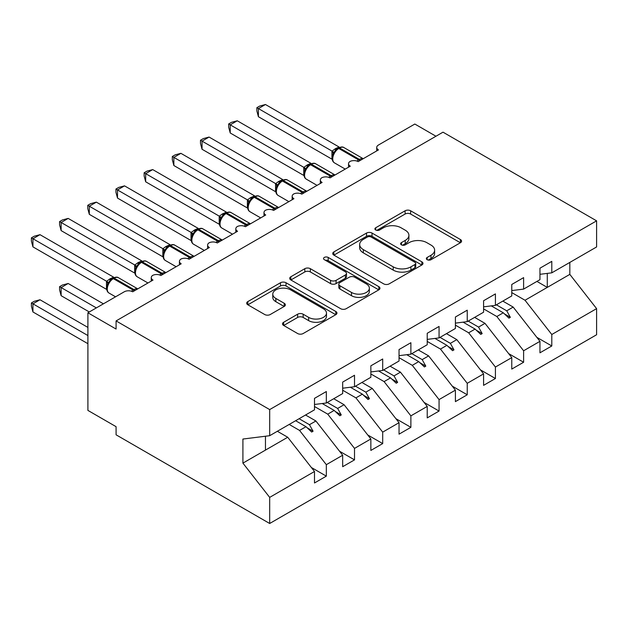<?xml version="1.0" encoding="UTF-8"?>
<svg xmlns="http://www.w3.org/2000/svg" width="628" height="628" viewBox="0 0 628 628"><rect width="100%" height="100%" fill="white"/><g stroke="black" fill="none" stroke-linecap="round" stroke-linejoin="round"><path stroke-width="0.94" d="M427.158 259.702A2.74 1.578 0 0 0 431.036 259.702L460.426 242.73A3.909 2.261 0 0 0 461.572 241.136A3.909 2.261 0 0 0 460.426 239.535L410.634 210.788A3.909 2.261 0 0 0 405.099 210.788L375.709 227.76A2.74 1.578 0 0 0 374.908 228.875A2.74 1.578 0 0 0 375.709 229.997A2.74 1.578 0 0 0 379.579 229.997L383.386 227.799A12.521 7.23 0 0 1 401.088 227.799L405.241 230.193A12.521 7.23 0 0 1 408.906 235.304A12.521 7.23 0 0 1 405.241 240.414L401.433 242.612A2.74 1.578 0 0 0 400.633 243.727A2.74 1.578 0 0 0 401.433 244.849A2.74 1.578 0 0 0 405.303 244.849L409.111 242.651A12.521 7.23 0 0 1 426.812 242.651L430.965 245.046A12.521 7.23 0 0 1 434.631 250.156A12.521 7.23 0 0 1 430.965 255.266L427.158 257.464A2.74 1.578 0 0 0 426.357 258.587A2.74 1.578 0 0 0 427.158 259.702L427.158 257.464M283.66 322.266A3.909 2.261 0 0 0 282.514 323.867A3.909 2.261 0 0 0 283.66 325.461L297.625 333.531A3.909 2.261 0 0 0 303.159 333.531L335.807 314.683A3.909 2.261 0 0 0 336.953 313.082A3.909 2.261 0 0 0 335.807 311.488L286.007 282.741A3.909 2.261 0 0 0 280.481 282.741L247.832 301.589A3.909 2.261 0 0 0 246.686 303.183A3.909 2.261 0 0 0 247.832 304.776L264.71 314.518A3.909 2.261 0 0 0 270.244 314.518L284.209 306.456A3.909 2.261 0 0 0 285.355 304.863A3.909 2.261 0 0 0 284.209 303.261L275.841 298.433A10.464 6.045 0 0 1 272.78 294.155A10.464 6.045 0 0 1 279.24 288.574A10.464 6.045 0 0 1 290.646 289.885L323.428 308.811A10.464 6.045 0 0 1 326.489 313.082A10.464 6.045 0 0 1 320.029 318.663A10.464 6.045 0 0 1 308.623 317.36L303.159 314.204A3.909 2.261 0 0 0 297.625 314.204L283.66 322.266L283.66 325.461M539.954 274.31L551.792 272.835L596.6 246.961L596.6 220.844L443.007 132.17L116.086 320.916L116.086 329.048L87.904 312.775L124.258 291.792A5.982 3.454 180 0 1 132.712 291.792L153.004 280.072A5.982 3.454 0 0 1 151.254 277.631A5.982 3.454 0 0 1 152.737 275.362A5.982 3.454 180 0 1 160.894 275.519L181.186 263.799A5.982 3.454 0 0 1 179.435 261.366A5.982 3.454 0 0 1 180.919 259.089A5.982 3.454 180 0 1 189.083 259.246L209.375 247.534A5.982 3.454 0 0 1 207.617 245.093A5.982 3.454 0 0 1 209.1 242.816A5.982 3.454 180 0 1 217.264 242.973L237.557 231.261A5.982 3.454 0 0 1 235.806 228.82A5.982 3.454 0 0 1 237.282 226.551A5.982 3.454 180 0 1 245.446 226.708L265.738 214.988A5.982 3.454 0 0 1 263.988 212.547A5.982 3.454 0 0 1 265.463 210.278A5.982 3.454 180 0 1 273.627 210.435L293.92 198.715A5.982 3.454 0 0 1 292.169 196.281A5.982 3.454 0 0 1 293.645 194.005A5.982 3.454 180 0 1 301.809 194.162L322.101 182.45A5.982 3.454 0 0 1 320.351 180.008A5.982 3.454 0 0 1 321.826 177.732A5.982 3.454 180 0 1 329.99 177.889L350.283 166.177A5.982 3.454 0 0 1 348.532 163.735A5.982 3.454 0 0 1 350.008 161.467A5.982 3.454 180 0 1 358.172 161.624L378.464 149.904A5.982 3.454 0 0 1 376.714 147.462A5.982 3.454 0 0 1 378.464 145.021L414.825 124.038L435.958 136.237M596.6 220.844L269.679 409.589L116.086 320.916M383.661 283.856A3.909 2.261 0 0 0 389.195 283.856L421.835 265.008A3.909 2.261 0 0 0 422.982 263.415A3.909 2.261 0 0 0 421.835 261.813L372.043 233.066A3.909 2.261 0 0 0 366.509 233.066L333.868 251.914A3.909 2.261 0 0 0 332.722 253.516A3.909 2.261 0 0 0 333.868 255.109L383.661 283.856M325.422 260.29A2.74 1.578 0 0 1 328.193 260.683L328.193 257.425L378.817 286.651A3.909 2.261 0 0 1 379.964 288.252A3.909 2.261 0 0 1 378.817 289.846L346.177 308.693A3.909 2.261 0 0 1 340.643 308.693L290.85 279.947L290.85 276.752A3.909 2.261 0 0 0 289.704 278.345A3.909 2.261 0 0 0 290.85 279.947M290.85 276.752L304.823 268.682A3.909 2.261 0 0 1 310.35 268.682L330.548 280.347A3.909 2.261 0 0 0 336.082 280.347L345.345 274.993A3.909 2.261 0 0 0 346.491 273.4A3.909 2.261 0 0 0 345.345 271.798L324.323 259.662A2.74 1.578 0 0 1 323.522 258.54A2.74 1.578 0 0 1 325.21 257.08A2.74 1.578 0 0 1 328.193 257.425M269.679 409.589L269.679 435.706L314.495 409.833L314.495 398.364L326.332 391.534L326.332 403.003L314.495 404.479M311.362 467.499L326.332 476.142L326.332 464.673L342.676 455.229L315.9 420.98L305.546 415.006M289.202 424.442L299.556 430.423L326.332 464.673M326.332 403.003L342.676 393.568L342.676 382.091L354.514 375.261L354.514 386.73L342.676 388.206M339.544 451.234L354.514 459.869L354.514 448.4L370.858 438.964L344.081 404.715L333.727 398.733M314.495 406.504L327.738 414.15L354.514 448.4M354.514 386.73L370.858 377.295L370.858 365.826L382.695 358.988L382.695 370.457L370.858 371.933M367.725 434.961L382.695 443.596L382.695 432.127L399.039 422.691L372.271 388.442L361.909 382.46M342.676 390.231L355.919 397.877L382.695 432.127M382.695 370.457L399.039 361.022L399.039 349.553L410.877 342.715L410.877 354.192L399.039 355.66M395.915 418.688L410.877 427.33L410.877 415.854L427.221 406.418L400.452 372.169L390.09 366.187M370.858 373.958L384.101 381.604L410.877 415.854M410.877 354.192L427.221 344.748L427.221 333.28L439.058 326.45L439.058 337.919L427.221 339.395M424.096 402.415L439.058 411.057L439.058 399.589L455.402 390.145L428.634 355.895L418.272 349.922M399.039 357.685L412.29 365.339L439.058 399.589M439.058 337.919L455.402 328.483L455.402 317.007L467.24 310.177L467.24 321.646L455.402 323.122M452.278 386.149L467.24 394.784L467.24 383.316L483.591 373.88L456.815 339.63L446.453 333.649M427.221 341.42L440.471 349.066L467.24 383.316M467.24 321.646L483.591 312.21L483.591 300.741L495.421 293.904L495.421 305.373L483.591 306.849M480.459 369.876L495.421 378.511L495.421 367.042L511.773 357.607L484.997 323.357L474.642 317.376M455.402 325.147L468.653 332.793L495.421 367.042M495.421 305.373L511.773 295.937L511.773 284.468L523.611 277.631L523.611 289.108L511.773 290.576M508.641 353.603L523.611 362.246L523.611 350.769L539.954 341.334L539.954 352.81L551.792 345.973L551.792 334.504L596.6 308.631L596.6 334.748L269.679 523.493L116.086 434.812L116.086 426.679L87.904 410.406L87.904 312.775M483.591 308.874L496.834 316.52L523.611 350.769M551.792 272.835L551.792 261.366L539.954 268.195L539.954 279.664L523.611 289.108M536.822 337.33L551.792 345.973M511.773 292.601L525.016 300.255L551.792 334.504M269.679 435.706L242.91 439.043L242.91 463.126L287.718 437.253L277.364 431.271M287.718 437.253L314.495 471.502L314.495 482.979L326.332 476.142M354.514 459.869L342.676 466.706L342.676 455.229M382.695 443.596L370.858 450.433L370.858 438.964M410.877 427.33L399.039 434.16L399.039 422.691M439.058 411.057L427.221 417.895L427.221 406.418M467.24 394.784L455.402 401.622L455.402 390.145M495.421 378.511L483.591 385.349L483.591 373.88M523.611 362.246L511.773 369.076L511.773 357.607M242.91 463.126L269.679 497.376L314.495 471.502M269.679 497.376L269.679 523.493M299.556 430.423L306.001 426.702L311.661 432.04L313.066 431.224L309.463 424.701L315.9 420.98M299.101 418.719L309.463 424.701M295.639 420.721L306.001 426.702M327.738 414.15L334.182 410.429L339.842 415.767L341.255 414.951L337.644 408.428L344.081 404.715M327.282 402.454L337.644 408.428M322.203 403.514L334.182 410.429M355.919 397.877L362.364 394.156L368.024 399.494L369.437 398.686L365.826 392.162L372.271 388.442M355.464 386.181L365.826 392.162M350.393 387.248L362.364 394.156M384.101 381.604L390.545 377.883L396.205 383.229L397.618 382.413L394.007 375.889L400.452 372.169M383.645 369.908L394.007 375.889M378.574 370.975L390.545 377.883M412.29 365.339L418.727 361.618L424.387 366.956L425.8 366.14L422.189 359.616L428.634 355.895M411.835 353.635L422.189 359.616M406.756 354.702L418.727 361.618M440.471 349.066L446.908 345.345L452.576 350.683L453.981 349.867L450.37 343.343L456.815 339.63M440.016 337.369L450.37 343.343M434.937 338.429L446.908 345.345M468.653 332.793L475.09 329.072L480.758 334.41L482.163 333.601L478.552 327.078L484.997 323.357M468.198 321.096L478.552 327.078M463.119 322.164L475.09 329.072M496.834 316.52L503.279 312.799L508.939 318.145L510.344 317.328L506.733 310.805L513.178 307.084L539.954 341.334M496.379 304.823L506.733 310.805M513.178 307.084L502.824 301.102M491.3 305.891L503.279 312.799M525.016 300.255L569.824 274.381L596.6 308.631M536.924 281.415L547.278 287.396L547.278 273.392M569.824 262.418L569.824 274.381M265.456 450.111L265.456 436.232M504.488 313.945L510.344 317.328M476.307 330.218L482.163 333.601M448.125 346.483L453.981 349.867M419.936 362.756L425.8 366.14M391.754 379.029L397.618 382.413M363.573 395.302L369.437 398.686M335.391 411.568L341.255 414.951M307.21 427.841L313.066 431.224M428.257 260.086L430.965 258.524A12.521 7.23 0 0 0 434.631 253.414L434.631 250.156M408.906 235.304L408.906 238.561A12.521 7.23 0 0 1 405.241 243.672L402.532 245.234M460.371 242.761L410.634 214.046A3.909 2.261 0 0 0 405.099 214.046L376.8 230.382M421.78 265.04L372.043 236.324A3.909 2.261 0 0 0 366.509 236.324L333.915 255.141M414.92 264.529A2.74 1.578 0 0 0 415.72 263.415A2.74 1.578 0 0 0 414.92 262.3L371.211 237.062A2.74 1.578 0 0 0 367.341 237.062L363.329 239.378A12.521 7.23 0 0 0 359.663 244.488A12.521 7.23 0 0 0 363.329 249.599L393.207 266.845A12.521 7.23 0 0 0 410.908 266.845L414.92 264.529L414.92 267.787A2.74 1.578 0 0 0 415.72 266.672L415.72 263.415M359.663 244.488L359.663 247.746A12.521 7.23 0 0 0 363.329 252.856L363.329 249.599M414.92 267.787L410.908 270.103A12.521 7.23 0 0 1 393.207 270.103L363.329 252.856M290.905 279.978L304.823 271.94L304.823 268.682M346.491 273.4L346.491 276.65A3.909 2.261 0 0 1 345.345 278.251L336.082 283.597A3.909 2.261 0 0 1 330.548 283.597L310.35 271.94A3.909 2.261 0 0 0 304.823 271.94M328.193 260.683L378.77 289.877M351.499 292.444A10.464 6.045 0 0 0 362.906 293.755A10.464 6.045 0 0 0 369.366 288.166A10.464 6.045 0 0 0 366.305 283.895L354.749 277.231A3.909 2.261 0 0 0 349.223 277.231L339.952 282.576A3.909 2.261 0 0 0 338.806 284.178A3.909 2.261 0 0 0 339.952 285.771L351.499 292.444L351.499 295.694A10.464 6.045 0 0 0 362.906 297.005A10.464 6.045 0 0 0 369.366 291.423L369.366 288.166M338.806 284.178L338.806 287.428A3.909 2.261 0 0 0 339.952 289.029L339.952 285.771M351.499 295.694L339.952 289.029M326.489 313.082L326.489 316.339A10.464 6.045 0 0 1 320.029 321.921A10.464 6.045 0 0 1 308.623 320.61L303.159 317.454A3.909 2.261 0 0 0 297.625 317.454L283.707 325.492M272.78 294.155L272.78 297.413A10.464 6.045 0 0 0 275.841 301.683L275.841 298.433M284.162 306.488L275.841 301.683M335.752 314.714L286.007 285.991A3.909 2.261 0 0 0 280.481 285.991L247.887 304.808M258.406 116.714L256.86 110.936L256.86 107.686L258.406 108.573L265.456 104.507L339.112 147.031L335.588 148.585L332.055 151.105L258.406 108.573L258.406 116.714L331.937 159.159L331.937 151.026M338.649 147.894C341.051 146.803 342.81 146.693 343.932 147.572A8.572 4.946 120 0 0 339.646 147.996A1.994 1.154 -120 0 0 338.649 147.894L335.281 150.492L333.005 154.166C331.584 158.57 332.086 161.475 334.512 162.903L345.235 169.089M334.402 152.612L332.055 151.105M256.86 107.686L259.678 106.061L265.456 104.507M258.406 181.798L275.645 191.752M230.225 198.071L247.463 208.017M202.043 214.336L219.282 224.29M173.862 230.609L191.093 240.563M145.68 246.883L162.911 256.828M230.225 132.987L228.678 127.201L228.678 123.952L230.225 124.846L237.274 120.78L310.923 163.304L307.406 164.85L303.874 167.37L230.225 124.846L230.225 132.987L303.756 175.432L303.756 167.299M310.468 164.167C312.87 163.068 314.628 162.966 315.751 163.837A8.572 4.946 120 0 0 311.464 164.261A1.994 1.154 -120 0 0 310.468 164.167L307.1 166.765L304.823 170.439C303.403 174.835 303.905 177.748 306.331 179.168L317.054 185.362M306.221 168.885L303.874 167.37M228.678 123.952L231.496 122.327L237.274 120.78M202.043 149.252L200.497 143.474L200.497 140.225L202.043 141.119L209.093 137.053L282.741 179.577L278.377 181.61L275.692 183.643L202.043 141.119L202.043 149.252L275.566 191.705L275.566 183.572M282.286 180.44C284.688 179.341 286.447 179.231 287.561 180.11A8.572 4.946 120 0 0 283.283 180.534A1.994 1.154 -120 0 0 282.286 180.44L278.918 183.031L276.642 186.712C275.221 191.108 275.723 194.021 278.149 195.441L288.872 201.635M278.039 185.158L275.692 183.643M200.497 140.225L203.307 138.6L209.093 137.053M173.862 165.525L172.315 159.748L172.315 156.498L173.862 157.393L180.903 153.326L254.56 195.842L250.195 197.883L247.511 199.916L173.862 157.393L173.862 165.525L247.385 207.978L247.385 199.837M254.105 196.705C256.499 195.614 258.265 195.504 259.38 196.383A8.572 4.946 120 0 0 255.101 196.807A1.994 1.154 -120 0 0 254.105 196.705L250.737 199.304L248.46 202.977C247.04 207.381 247.542 210.294 249.968 211.714L260.691 217.9M249.858 201.431L247.511 199.916M172.315 156.498L175.126 154.873L180.903 153.326M145.68 181.798L144.134 176.021L144.134 172.771L145.68 173.658L152.722 169.591L226.378 212.115L222.014 214.156L219.329 216.189L145.68 173.658L145.68 181.798L219.203 224.243L219.203 216.111M225.915 212.978C228.317 211.887 230.084 211.777 231.198 212.656A8.572 4.946 120 0 0 226.912 213.08A1.994 1.154 -120 0 0 225.915 212.978L222.555 215.577L220.279 219.251C218.858 223.654 219.36 226.559 221.786 227.988L232.509 234.173M221.668 217.696L219.329 216.189M144.134 172.771L146.944 171.146L152.722 169.591M117.499 263.156L134.73 273.101M117.499 198.071L115.944 192.286L115.944 189.036L117.499 189.931L124.54 185.864L198.197 228.388L194.68 229.934L191.148 232.454L117.499 189.931L117.499 198.071L191.022 240.516L191.022 232.384M197.734 229.251C200.136 228.152 201.894 228.043 203.017 228.922A8.572 4.946 120 0 0 198.731 229.346A1.994 1.154 -120 0 0 197.734 229.251L194.374 231.85L192.097 235.524A4.38 3.179 18 0 0 191.006 232.439M193.487 233.969L191.148 232.454M115.944 189.036L118.763 187.411L124.54 185.864M89.309 279.421L106.548 289.375M89.317 214.336L87.763 208.559L87.763 205.309L89.317 206.204L96.359 202.138L170.015 244.661L165.651 246.694L162.966 248.727L89.317 206.204L89.317 214.336L162.84 256.789L162.84 248.657M169.552 245.524C171.954 244.425 173.713 244.316 174.835 245.195A8.572 4.946 120 0 0 170.549 245.619A1.994 1.154 -120 0 0 169.552 245.524L166.192 248.115L163.908 251.797C162.495 256.193 162.997 259.105 165.423 260.526L176.146 266.719M165.305 250.242L162.966 248.727M87.763 205.309L90.581 203.684L96.359 202.138M59.582 286.666L61.128 287.561L61.128 295.694L59.582 289.916L59.582 286.666L62.4 285.041L68.177 283.495L61.128 287.561L96.359 307.901M61.128 295.694L89.309 311.967M68.177 283.495L103.4 303.826M61.128 230.609L59.582 224.832L59.582 221.582L61.128 222.477L68.177 218.411L141.834 260.926L138.309 262.48L134.785 265L61.128 222.477L61.128 230.609L134.659 273.062L134.659 264.922M141.371 261.79C143.773 260.699 145.531 260.589 146.654 261.468A8.572 4.946 120 0 0 142.368 261.892A1.994 1.154 -120 0 0 141.371 261.79L138.003 264.388L135.727 268.062A4.38 3.179 18 0 0 134.635 264.977M137.124 266.515L134.785 265M59.582 221.582L62.4 219.957L68.177 218.411M31.4 302.939L32.946 303.834L32.946 311.967L31.4 306.189L31.4 302.939L34.218 301.314L39.996 299.76L32.946 303.834L87.904 335.556M32.946 311.967L87.904 343.697M39.996 299.76L87.904 327.424M32.946 246.883L31.4 241.105L31.4 237.855L32.946 238.742L39.996 234.676L113.652 277.199L110.128 278.754L106.595 281.273L32.946 238.742L32.946 246.883L106.477 289.327L106.477 281.195M113.189 278.063C115.591 276.972 117.35 276.862 118.472 277.741A8.572 4.946 120 0 0 114.186 278.165A1.994 1.154 -120 0 0 113.189 278.063L109.822 280.661L107.545 284.335C106.124 288.739 106.627 291.643 109.052 293.072L115.552 296.816M108.942 282.781L106.595 281.273M31.4 237.855L34.218 236.23L39.996 234.676M430.965 258.524L430.965 255.266M401.433 244.849L401.433 242.612M405.241 243.672L405.241 240.414M375.709 229.997L375.709 227.76M405.099 214.046L405.099 210.788M410.634 214.046L410.634 210.788M460.426 242.73L460.426 239.535M333.868 255.109L333.868 251.914M366.509 236.324L366.509 233.066M372.043 236.324L372.043 233.066M421.835 265.008L421.835 261.813M393.207 270.103L393.207 266.845M410.908 270.103L410.908 266.845M310.35 271.94L310.35 268.682M330.548 283.597L330.548 280.347M336.082 283.597L336.082 280.347M345.345 278.251L345.345 274.993M378.817 289.846L378.817 286.651M297.625 317.454L297.625 314.204M303.159 317.454L303.159 314.204M308.623 320.61L308.623 317.36M284.209 306.456L284.209 303.261M247.832 304.776L247.832 301.589M280.481 285.991L280.481 282.741M286.007 285.991L286.007 282.741M335.807 314.683L335.807 311.488M360.331 160.376A1.994 1.154 -120 0 0 359.373 159.386A8.572 4.946 -60 0 1 363.172 158.735M356.908 161.058A8.572 4.946 -60 0 1 358.525 159.873L359.373 159.386L339.646 147.996L338.798 148.483A8.572 4.946 120 0 0 332.738 158.978A8.572 4.946 120 0 0 334.512 162.903M337.801 148.381A1.994 1.154 60 0 1 338.798 148.483L358.525 159.873A1.994 1.154 60 0 1 359.491 160.862M336.875 149.001A4.38 2.528 60 0 1 335.588 148.585M336.286 149.488A4.38 2.528 60 0 1 334.748 149.072M332.997 154.198A4.38 3.179 18 0 0 331.914 151.081M332.149 176.649A1.994 1.154 -120 0 0 331.192 175.652A8.572 4.946 -60 0 1 334.991 175.008M328.727 177.332A8.572 4.946 -60 0 1 330.344 176.146L331.192 175.652L311.464 164.261L310.617 164.756A8.572 4.946 120 0 0 304.556 175.251A8.572 4.946 120 0 0 306.331 179.168M309.62 164.654A1.994 1.154 60 0 1 310.617 164.756L330.344 176.146A1.994 1.154 60 0 1 331.309 177.135M308.693 165.274A4.38 2.528 60 0 1 307.406 164.85M308.105 165.761A4.38 2.528 60 0 1 306.566 165.345M304.816 170.463A4.38 3.179 18 0 0 303.732 167.354M303.968 192.914A1.994 1.154 -120 0 0 303.01 191.925A8.572 4.946 -60 0 1 306.809 191.281M300.545 193.605A8.572 4.946 -60 0 1 302.162 192.411L303.01 191.925L283.283 180.534L282.435 181.021A8.572 4.946 120 0 0 276.375 191.516A8.572 4.946 120 0 0 278.149 195.441M281.438 180.927A1.994 1.154 60 0 1 282.435 181.021L302.162 192.411A1.994 1.154 60 0 1 303.12 193.408M280.512 181.547A4.38 2.528 60 0 1 279.224 181.123M279.923 182.026A4.38 2.528 60 0 1 278.377 181.61M276.634 186.736A4.38 3.179 18 0 0 275.551 183.627M275.786 209.187A1.994 1.154 -120 0 0 274.829 208.198A8.572 4.946 -60 0 1 278.628 207.546M272.356 209.878A8.572 4.946 -60 0 1 273.981 208.684L274.829 208.198L255.101 196.807L254.254 197.294A8.572 4.946 120 0 0 248.193 207.79A8.572 4.946 120 0 0 249.968 211.714M253.257 197.2A1.994 1.154 60 0 1 254.254 197.294L273.981 208.684A1.994 1.154 60 0 1 274.938 209.674M252.33 197.812A4.38 2.528 60 0 1 251.043 197.396M251.734 198.299A4.38 2.528 60 0 1 250.195 197.883M248.445 203.009A4.38 3.179 18 0 0 247.369 199.892M247.605 225.46A1.994 1.154 -120 0 0 246.639 224.471A8.572 4.946 -60 0 1 250.439 223.819M244.174 226.143A8.572 4.946 -60 0 1 245.799 224.957L246.639 224.471L226.912 213.08L226.072 213.567A8.572 4.946 120 0 0 220.012 224.063A8.572 4.946 120 0 0 221.786 227.988M225.075 213.465A1.994 1.154 60 0 1 226.072 213.567L245.799 224.957A1.994 1.154 60 0 1 246.757 225.947M224.149 214.085A4.38 2.528 60 0 1 222.861 213.669M223.552 214.572A4.38 2.528 60 0 1 222.014 214.156M220.263 219.282A4.38 3.179 18 0 0 219.188 216.165M219.423 241.733A1.994 1.154 -120 0 0 218.458 240.736A8.572 4.946 -60 0 1 222.257 240.092M215.993 242.416A8.572 4.946 -60 0 1 217.618 241.231L218.458 240.736L198.731 229.346L197.891 229.84A8.572 4.946 120 0 0 191.83 240.336A8.572 4.946 120 0 0 193.605 244.253L204.328 250.446M196.894 229.738A1.994 1.154 60 0 1 197.891 229.84L217.618 241.231A1.994 1.154 60 0 1 218.575 242.22M195.96 230.358A4.38 2.528 60 0 1 194.68 229.934M195.371 230.845A4.38 2.528 60 0 1 193.832 230.429M191.242 257.998A1.994 1.154 -120 0 0 190.276 257.009A8.572 4.946 -60 0 1 194.076 256.365M187.811 258.689A8.572 4.946 -60 0 1 189.428 257.496L190.276 257.009L170.549 245.619L169.701 246.105A8.572 4.946 120 0 0 163.649 256.601A8.572 4.946 120 0 0 165.423 260.526M168.704 246.011A1.994 1.154 60 0 1 169.701 246.105L189.428 257.496A1.994 1.154 60 0 1 190.394 258.493M167.778 246.631A4.38 2.528 60 0 1 166.499 246.207M167.189 247.11A4.38 2.528 60 0 1 165.651 246.694M163.9 251.82A4.38 3.179 18 0 0 162.817 248.712M163.052 274.271A1.994 1.154 -120 0 0 162.095 273.282A8.572 4.946 -60 0 1 165.894 272.631M159.63 274.962A8.572 4.946 -60 0 1 161.247 273.769L162.095 273.282L142.368 261.892L141.52 262.378A8.572 4.946 120 0 0 135.46 272.874A8.572 4.946 120 0 0 137.234 276.799L147.957 282.985M140.523 262.284A1.994 1.154 60 0 1 141.52 262.378L161.247 273.769A1.994 1.154 60 0 1 162.212 274.758M139.597 262.897A4.38 2.528 60 0 1 138.309 262.48M139.008 263.383A4.38 2.528 60 0 1 137.469 262.967M134.871 290.544A1.994 1.154 -120 0 0 133.913 289.555A8.572 4.946 -60 0 1 137.713 288.904M131.448 291.227A8.572 4.946 -60 0 1 133.065 290.042L133.913 289.555L114.186 278.165L113.338 278.651A8.572 4.946 120 0 0 107.278 289.147A8.572 4.946 120 0 0 109.052 293.072M112.341 278.549A1.994 1.154 60 0 1 113.338 278.651L133.065 290.042A1.994 1.154 60 0 1 134.031 291.031M111.415 279.17A4.38 2.528 60 0 1 110.128 278.754M110.826 279.656A4.38 2.528 60 0 1 109.288 279.24M107.537 284.366A4.38 3.179 18 0 0 106.454 281.25M376.714 150.916L376.714 147.462M348.532 167.189L348.532 163.735M320.351 183.462L320.351 180.008M292.169 199.728L292.169 196.281M263.988 216.001L263.988 212.547M235.806 232.274L235.806 228.82M207.617 248.547L207.617 245.093M179.435 264.812L179.435 261.366M151.254 281.085L151.254 277.631M343.932 147.572L363.219 158.703M315.751 163.837L335.038 174.977M287.561 180.11L306.856 191.25M259.38 196.383L278.675 207.523M231.198 212.656L250.494 223.788M203.017 228.922L222.312 240.061M192.097 235.524C190.677 239.92 191.179 242.832 193.605 244.253M174.835 245.195L194.123 256.334M146.654 261.468L165.941 272.607M135.727 268.062C134.306 272.466 134.808 275.378 137.234 276.799M118.472 277.741L137.76 288.872"/></g></svg>
